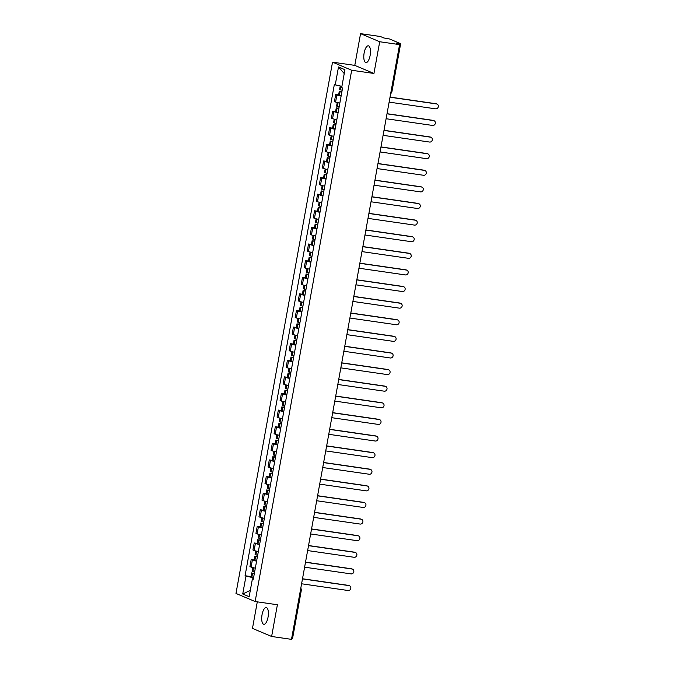 <?xml version="1.0" encoding="UTF-8"?>
<svg xmlns="http://www.w3.org/2000/svg" width="673" height="673" viewBox="0 0 673 673"><rect width="100%" height="100%" fill="white"/><g stroke="black" fill="none" stroke-linecap="round" stroke-linejoin="round"><path stroke-width="1.01" d="M268.039 617.191A8.471 3.155 -81.8 0 0 266.264 607.542A8.471 3.155 -81.8 0 0 262.058 614.668A8.471 3.155 -81.8 0 0 263.841 624.317A8.471 3.155 -81.8 0 0 268.039 617.191M370.125 55.464A8.471 3.155 -81.8 0 0 368.35 45.806A8.471 3.155 -81.8 0 0 364.143 52.931A8.471 3.155 -81.8 0 0 365.919 62.589A8.471 3.155 -81.8 0 0 370.125 55.464M257.296 601.847L252.476 628.389L271.623 636.481L291.493 639.35L399.577 44.611L379.707 41.743L360.56 33.65L354.789 65.382L332.529 62.16L235.979 593.443L255.134 601.536L351.685 70.253L373.944 73.466L379.707 41.743M360.56 33.65L380.422 36.519L383.812 37.957L389.667 39.009L400.654 43.695L391.888 91.923L390.979 91.915M271.623 636.481L277.394 604.749L255.134 601.536M300.427 590.196L301.336 590.196L292.57 638.433L291.661 638.425M399.131 44.426L399.274 43.627L396.187 43.181L399.577 44.611M399.274 43.627L400.654 43.695M341.118 96.062A4.997 0.446 -169.7 0 1 336.87 95.002L335.701 94.514L334.431 101.539L335.6 102.035A4.997 0.446 10.3 0 0 339.84 103.087M338.62 94.935L335.701 94.514M338.098 112.669A4.997 0.446 -169.7 0 1 333.858 111.617L332.689 111.121L331.41 118.145L332.58 118.641A4.997 0.446 10.3 0 0 336.82 119.701M335.6 111.541L332.689 111.121M335.078 129.283A4.997 0.446 -169.7 0 1 330.838 128.223L329.669 127.727L328.39 134.76L329.56 135.248A4.997 0.446 10.3 0 0 333.8 136.308M332.58 128.148L329.669 127.727M332.058 145.89A4.997 0.446 -169.7 0 1 327.818 144.83L326.649 144.342L325.37 151.366L326.54 151.862A4.997 0.446 10.3 0 0 330.779 152.914M329.568 144.762L326.649 144.342M329.038 162.496A4.997 0.446 -169.7 0 1 324.798 161.444L323.629 160.948L322.35 167.972L323.52 168.469A4.997 0.446 10.3 0 0 327.768 169.529M326.548 161.369L323.629 160.948M326.026 179.111A4.997 0.446 -169.7 0 1 321.778 178.051L320.609 177.554L319.339 184.587L320.508 185.075A4.997 0.446 10.3 0 0 324.748 186.135M323.528 177.983L320.609 177.554M323.006 195.717A4.997 0.446 -169.7 0 1 318.766 194.657L317.597 194.169L316.318 201.193L317.488 201.69A4.997 0.446 10.3 0 0 321.728 202.741M320.508 194.59L317.597 194.169M319.986 212.323A4.997 0.446 -169.7 0 1 315.746 211.272L314.577 210.775L313.298 217.8L314.468 218.296A4.997 0.446 10.3 0 0 318.708 219.356M317.488 211.196L314.577 210.775M316.966 228.938A4.997 0.446 -169.7 0 1 312.726 227.878L311.557 227.381L310.278 234.414L311.448 234.902A4.997 0.446 10.3 0 0 315.687 235.962M314.468 227.811L311.557 227.381M313.946 245.544A4.997 0.446 -169.7 0 1 309.706 244.492L308.537 243.996L307.258 251.021L308.427 251.517A4.997 0.446 10.3 0 0 312.676 252.568M311.456 244.417L308.537 243.996M310.934 262.15A4.997 0.446 -169.7 0 1 306.686 261.099L305.517 260.602L304.246 267.635L305.416 268.123A4.997 0.446 10.3 0 0 309.656 269.183M308.436 261.023L305.517 260.602M307.914 278.765A4.997 0.446 -169.7 0 1 303.674 277.705L302.505 277.217L301.226 284.242L302.396 284.738A4.997 0.446 10.3 0 0 306.636 285.789M305.416 277.638L302.505 277.217M304.894 295.371A4.997 0.446 -169.7 0 1 300.654 294.32L299.485 293.823L298.206 300.848L299.376 301.344A4.997 0.446 10.3 0 0 303.616 302.396M302.396 294.244L299.485 293.823M301.874 311.986A4.997 0.446 -169.7 0 1 297.634 310.926L296.465 310.43L295.186 317.463L296.356 317.95A4.997 0.446 10.3 0 0 300.595 319.01M299.376 310.85L296.465 310.43M298.854 328.592A4.997 0.446 -169.7 0 1 294.614 327.532L293.445 327.044L292.166 334.069L293.335 334.565A4.997 0.446 10.3 0 0 297.584 335.617M296.364 327.465L293.445 327.044M295.842 345.199A4.997 0.446 -169.7 0 1 291.594 344.147L290.425 343.651L289.154 350.675L290.324 351.171A4.997 0.446 10.3 0 0 294.564 352.231M293.344 344.071L290.425 343.651M292.822 361.813A4.997 0.446 -169.7 0 1 288.582 360.753L287.413 360.257L286.134 367.29L287.304 367.778A4.997 0.446 10.3 0 0 291.544 368.838M290.324 360.678L287.413 360.257M289.802 378.419A4.997 0.446 -169.7 0 1 285.562 377.36L284.393 376.872L283.114 383.896L284.284 384.392A4.997 0.446 10.3 0 0 288.524 385.444M287.304 377.292L284.393 376.872M286.782 395.026A4.997 0.446 -169.7 0 1 282.542 393.974L281.373 393.478L280.094 400.502L281.264 400.999A4.997 0.446 10.3 0 0 285.503 402.059M284.284 393.898L281.373 393.478M283.762 411.64A4.997 0.446 -169.7 0 1 279.522 410.58L278.353 410.084L277.074 417.117L278.243 417.605A4.997 0.446 10.3 0 0 282.492 418.665M281.272 410.505L278.353 410.084M280.75 428.247A4.997 0.446 -169.7 0 1 276.502 427.187L275.333 426.699L274.062 433.723L275.232 434.22A4.997 0.446 10.3 0 0 279.472 435.271M278.252 427.119L275.333 426.699M277.73 444.853A4.997 0.446 -169.7 0 1 273.49 443.801L272.321 443.305L271.042 450.33L272.212 450.826A4.997 0.446 10.3 0 0 276.452 451.886M275.232 443.726L272.321 443.305M274.71 461.468A4.997 0.446 -169.7 0 1 270.47 460.408L269.301 459.911L268.022 466.944L269.192 467.432A4.997 0.446 10.3 0 0 273.431 468.492M272.212 460.34L269.301 459.911M271.69 478.074A4.997 0.446 -169.7 0 1 267.45 477.014L266.281 476.526L265.002 483.55L266.171 484.047A4.997 0.446 10.3 0 0 270.411 485.098M269.192 476.947L266.281 476.526M268.67 494.68A4.997 0.446 -169.7 0 1 264.43 493.629L263.261 493.132L261.982 500.157L263.151 500.653A4.997 0.446 10.3 0 0 267.4 501.713M266.18 493.553L263.261 493.132M265.658 511.295A4.997 0.446 -169.7 0 1 261.41 510.235L260.241 509.747L258.97 516.771L260.14 517.259A4.997 0.446 10.3 0 0 264.38 518.319M263.16 510.168L260.241 509.747M262.638 527.901A4.997 0.446 -169.7 0 1 258.398 526.85L257.229 526.353L255.95 533.378L257.12 533.874A4.997 0.446 10.3 0 0 261.36 534.926M260.14 526.774L257.229 526.353M259.618 544.507A4.997 0.446 -169.7 0 1 255.378 543.456L254.209 542.96L252.93 549.992L254.1 550.48A4.997 0.446 10.3 0 0 258.339 551.54M257.12 543.38L254.209 542.96M256.598 561.122A4.997 0.446 -169.7 0 1 252.358 560.062L251.189 559.574L249.91 566.599L251.079 567.095A4.997 0.446 10.3 0 0 255.319 568.147M254.1 559.995L251.189 559.574M341.909 86.337L335.255 84.865L338.502 66.972L344.938 69.698L341.691 87.583L342.591 87.961L253.309 579.209L252.409 578.83L249.161 596.715L242.726 593.998L245.973 576.113L253.3 577.737L253.098 578.814M335.255 84.865L334.355 84.478L245.073 575.735L245.973 576.113M332.529 62.16L351.685 70.253M354.789 65.382L373.944 73.466M251.088 576.601L245.073 575.735M253.385 578.805L252.409 578.83M338.502 66.972L344.231 73.584M250.322 590.339L242.726 593.998M436.491 103.936L435.995 103.726A2.499 2.305 -67.1 0 1 436.525 103.878L437.021 104.088A2.499 2.305 112.9 0 0 436.491 103.936L390.012 97.223M389.12 102.119L435.599 108.833A2.499 2.305 112.9 0 0 437.021 104.088M342.17 90.232A8.261 0.74 -169.7 0 1 340.429 89.787L339.613 89.45L340.252 85.967M341.968 91.377L340.117 91.486A8.261 0.74 10.3 0 0 341.867 91.94M339.301 91.158L338.603 95.044L339.411 95.373A8.261 0.74 10.3 0 0 341.161 95.827M341.892 91.789A6.848 0.614 -169.7 0 1 341.144 91.587L341.943 91.511M435.995 103.726L390.037 97.089M433.471 120.551L432.975 120.341A2.499 2.305 -67.1 0 1 433.505 120.484L434.001 120.694A2.499 2.305 112.9 0 0 433.471 120.551L386.992 113.83M386.1 118.726L432.588 125.447A2.499 2.305 112.9 0 0 434.001 120.694M339.158 106.839A8.261 0.74 -169.7 0 1 337.409 106.393L336.593 106.065L337.24 102.532M338.948 107.983L337.097 108.101A8.261 0.74 10.3 0 0 338.847 108.546M336.29 107.764L335.583 111.651L336.391 111.987A8.261 0.74 10.3 0 0 338.14 112.433M338.872 108.395A6.848 0.614 -169.7 0 1 338.124 108.193L338.923 108.117M432.975 120.341L387.017 113.695M430.459 137.157L429.954 136.947A2.499 2.305 -67.1 0 1 430.484 137.09L430.981 137.3A2.499 2.305 112.9 0 0 430.459 137.157L383.972 130.436M383.088 135.332L429.567 142.053A2.499 2.305 112.9 0 0 430.981 137.3M336.138 123.453A8.261 0.74 -169.7 0 1 334.388 122.999L333.581 122.671L334.22 119.138M335.928 124.589L334.077 124.707A8.261 0.74 10.3 0 0 335.827 125.153M333.27 124.379L332.563 128.265L333.371 128.593A8.261 0.74 10.3 0 0 335.12 129.039M335.852 125.001A6.848 0.614 -169.7 0 1 335.104 124.808L335.903 124.724M429.954 136.947L383.997 130.301M427.439 153.764L426.943 153.553A2.499 2.305 -67.1 0 1 427.464 153.705L427.961 153.915A2.499 2.305 112.9 0 0 427.439 153.764L380.96 147.051M380.068 151.947L426.547 158.66A2.499 2.305 112.9 0 0 427.961 153.915M333.118 140.06A8.261 0.74 -169.7 0 1 331.368 139.614L330.561 139.286L331.2 135.753M332.908 141.204L331.066 141.313A8.261 0.74 10.3 0 0 332.807 141.767M330.25 140.985L329.543 144.872L330.359 145.2A8.261 0.74 10.3 0 0 332.1 145.654M332.841 141.616A6.848 0.614 -169.7 0 1 332.083 141.414L332.891 141.338M426.943 153.553L380.985 146.916M424.419 170.378L423.923 170.168A2.499 2.305 -67.1 0 1 424.444 170.311L424.949 170.521A2.499 2.305 112.9 0 0 424.419 170.378L377.94 163.657M377.048 168.553L423.527 175.274A2.499 2.305 112.9 0 0 424.949 170.521M330.098 156.666A8.261 0.74 -169.7 0 1 328.357 156.22L327.541 155.892L328.18 152.359M329.896 157.81L328.045 157.928A8.261 0.74 10.3 0 0 329.787 158.374M327.229 157.591L326.523 161.478L327.339 161.814A8.261 0.74 10.3 0 0 329.089 162.26M329.82 158.222A6.848 0.614 -169.7 0 1 329.072 158.02L329.871 157.945M423.923 170.168L377.965 163.522M421.399 186.985L420.903 186.774A2.499 2.305 -67.1 0 1 421.433 186.917L421.929 187.128A2.499 2.305 112.9 0 0 421.399 186.985L374.92 180.263M374.028 185.168L420.507 191.881A2.499 2.305 112.9 0 0 421.929 187.128M327.078 173.281A8.261 0.74 -169.7 0 1 325.337 172.835L324.521 172.498L325.168 168.965M326.876 174.416L325.025 174.534A8.261 0.74 10.3 0 0 326.775 174.98M324.209 174.206L323.511 178.093L324.319 178.421A8.261 0.74 10.3 0 0 326.069 178.867M326.8 174.829A6.848 0.614 -169.7 0 1 326.052 174.635L326.851 174.551M420.903 186.774L374.945 180.128M418.379 203.591L417.883 203.381A2.499 2.305 -67.1 0 1 418.413 203.532L418.909 203.742A2.499 2.305 112.9 0 0 418.379 203.591L371.9 196.878M371.008 201.774L417.496 208.495A2.499 2.305 112.9 0 0 418.909 203.742M324.066 189.887A8.261 0.74 -169.7 0 1 322.317 189.441L321.501 189.113L322.148 185.58M323.856 191.031L322.005 191.14A8.261 0.74 10.3 0 0 323.755 191.595M321.198 190.812L320.491 194.699L321.299 195.027A8.261 0.74 10.3 0 0 323.048 195.481M323.78 191.443A6.848 0.614 -169.7 0 1 323.032 191.241L323.831 191.166M417.883 203.381L371.925 196.743M415.367 220.206L414.862 219.995A2.499 2.305 -67.1 0 1 415.392 220.138L415.889 220.349A2.499 2.305 112.9 0 0 415.367 220.206L368.88 213.484M367.996 218.38L414.475 225.102A2.499 2.305 112.9 0 0 415.889 220.349M321.046 206.502A8.261 0.74 -169.7 0 1 319.296 206.047L318.489 205.719L319.128 202.186M320.836 207.637L318.985 207.755A8.261 0.74 10.3 0 0 320.735 208.201M318.178 207.419L317.471 211.305L318.279 211.642A8.261 0.74 10.3 0 0 320.028 212.088M320.76 208.05A6.848 0.614 -169.7 0 1 320.012 207.848L320.811 207.772M414.862 219.995L368.905 213.349M412.347 236.812L411.851 236.602A2.499 2.305 -67.1 0 1 412.372 236.753L412.869 236.963A2.499 2.305 112.9 0 0 412.347 236.812L365.868 230.09M364.976 234.995L411.455 241.708A2.499 2.305 112.9 0 0 412.869 236.963M318.026 223.108A8.261 0.74 -169.7 0 1 316.276 222.662L315.469 222.326L316.108 218.792M317.816 224.252L315.974 224.361A8.261 0.74 10.3 0 0 317.715 224.807M315.157 224.033L314.451 227.92L315.267 228.248A8.261 0.74 10.3 0 0 317.008 228.694M317.749 224.656A6.848 0.614 -169.7 0 1 316.991 224.462L317.799 224.387M411.851 236.602L365.893 229.956M409.327 253.418L408.831 253.208A2.499 2.305 -67.1 0 1 409.352 253.359L409.857 253.57A2.499 2.305 112.9 0 0 409.327 253.418L362.848 246.705M361.956 251.601L408.435 258.323A2.499 2.305 112.9 0 0 409.857 253.57M315.006 239.714A8.261 0.74 -169.7 0 1 313.265 239.268L312.449 238.94L313.088 235.407M314.804 240.858L312.953 240.968A8.261 0.74 10.3 0 0 314.695 241.422M312.137 240.64L311.431 244.526L312.247 244.854A8.261 0.74 10.3 0 0 313.997 245.309M314.728 241.271A6.848 0.614 -169.7 0 1 313.98 241.069L314.779 240.993M408.831 253.208L362.873 246.57M406.307 270.033L405.811 269.823A2.499 2.305 -67.1 0 1 406.341 269.966L406.837 270.176A2.499 2.305 112.9 0 0 406.307 270.033L359.828 263.311M358.936 268.207L405.415 274.929A2.499 2.305 112.9 0 0 406.837 270.176M311.986 256.329A8.261 0.74 -169.7 0 1 310.245 255.875L309.429 255.547L310.076 252.013M311.784 257.465L309.933 257.582A8.261 0.74 10.3 0 0 311.683 258.028M309.117 257.254L308.419 261.132L309.227 261.469A8.261 0.74 10.3 0 0 310.976 261.915M311.708 257.877A6.848 0.614 -169.7 0 1 310.96 257.675L311.759 257.599M405.811 269.823L359.853 263.177M403.287 286.639L402.791 286.429A2.499 2.305 -67.1 0 1 403.32 286.58L403.817 286.791A2.499 2.305 112.9 0 0 403.287 286.639L356.808 279.918M355.916 284.822L402.404 291.535A2.499 2.305 112.9 0 0 403.817 286.791M308.974 272.935A8.261 0.74 -169.7 0 1 307.225 272.489L306.408 272.153L307.056 268.62M308.764 274.079L306.913 274.189A8.261 0.74 10.3 0 0 308.663 274.634M306.106 273.861L305.399 277.747L306.207 278.075A8.261 0.74 10.3 0 0 307.956 278.521M308.688 274.491A6.848 0.614 -169.7 0 1 307.94 274.29L308.739 274.214M402.791 286.429L356.833 279.783M400.275 303.245L399.77 303.035A2.499 2.305 -67.1 0 1 400.3 303.187L400.797 303.397A2.499 2.305 112.9 0 0 400.275 303.245L353.788 296.532M352.904 301.428L399.383 308.15A2.499 2.305 112.9 0 0 400.797 303.397M305.954 289.541A8.261 0.74 -169.7 0 1 304.204 289.096L303.397 288.767L304.036 285.234M305.744 290.686L303.893 290.795A8.261 0.74 10.3 0 0 305.643 291.249M303.086 290.467L302.379 294.353L303.187 294.681A8.261 0.74 10.3 0 0 304.936 295.136M305.668 291.098A6.848 0.614 -169.7 0 1 304.919 290.896L305.719 290.82M399.77 303.035L353.813 296.398M397.255 319.86L396.759 319.65A2.499 2.305 -67.1 0 1 397.28 319.793L397.777 320.003A2.499 2.305 112.9 0 0 397.255 319.86L350.776 313.138M349.884 318.035L396.363 324.756A2.499 2.305 112.9 0 0 397.777 320.003M302.934 306.156A8.261 0.74 -169.7 0 1 301.184 305.702L300.377 305.374L301.016 301.841M302.724 307.292L300.881 307.41A8.261 0.74 10.3 0 0 302.623 307.855M300.065 307.081L299.359 310.968L300.175 311.296A8.261 0.74 10.3 0 0 301.916 311.742M302.657 307.704A6.848 0.614 -169.7 0 1 301.899 307.502L302.699 307.426M396.759 319.65L350.801 313.004M394.235 336.466L393.739 336.256A2.499 2.305 -67.1 0 1 394.26 336.407L394.765 336.618A2.499 2.305 112.9 0 0 394.235 336.466L347.756 329.753M346.864 334.649L393.343 341.362A2.499 2.305 112.9 0 0 394.765 336.618M299.914 322.762A8.261 0.74 -169.7 0 1 298.173 322.317L297.357 321.98L297.996 318.447M299.712 323.906L297.861 324.016A8.261 0.74 10.3 0 0 299.603 324.47M297.045 323.688L296.339 327.574L297.155 327.902A8.261 0.74 10.3 0 0 298.905 328.348M299.636 324.319A6.848 0.614 -169.7 0 1 298.888 324.117L299.687 324.041M393.739 336.256L347.781 329.619M391.215 353.081L390.719 352.871A2.499 2.305 -67.1 0 1 391.249 353.014L391.745 353.224A2.499 2.305 112.9 0 0 391.215 353.081L344.736 346.359M343.844 351.256L390.323 357.977A2.499 2.305 112.9 0 0 391.745 353.224M296.894 339.369A8.261 0.74 -169.7 0 1 295.153 338.923L294.337 338.595L294.984 335.061M296.692 340.513L294.841 340.631A8.261 0.74 10.3 0 0 296.591 341.076M294.025 340.294L293.319 344.181L294.135 344.509A8.261 0.74 10.3 0 0 295.884 344.963M296.616 340.925A6.848 0.614 -169.7 0 1 295.868 340.723L296.667 340.647M390.719 352.871L344.761 346.225M388.195 369.687L387.698 369.477A2.499 2.305 -67.1 0 1 388.228 369.62L388.725 369.83A2.499 2.305 112.9 0 0 388.195 369.687L341.716 362.966M340.824 367.862L387.312 374.583A2.499 2.305 112.9 0 0 388.725 369.83M293.882 355.983A8.261 0.74 -169.7 0 1 292.132 355.529L291.316 355.201L291.964 351.668M293.672 357.119L291.821 357.237A8.261 0.74 10.3 0 0 293.571 357.683M291.014 356.909L290.307 360.795L291.115 361.123A8.261 0.74 10.3 0 0 292.864 361.569M293.596 357.531A6.848 0.614 -169.7 0 1 292.848 357.329L293.647 357.254M387.698 369.477L341.741 362.831M385.183 386.294L384.678 386.083A2.499 2.305 -67.1 0 1 385.208 386.235L385.705 386.445A2.499 2.305 112.9 0 0 385.183 386.294L338.696 379.58M337.812 384.476L384.291 391.19A2.499 2.305 112.9 0 0 385.705 386.445M290.862 372.59A8.261 0.74 -169.7 0 1 289.112 372.144L288.305 371.807L288.944 368.274M290.652 373.734L288.801 373.843A8.261 0.74 10.3 0 0 290.551 374.297M287.994 373.515L287.287 377.402L288.094 377.73A8.261 0.74 10.3 0 0 289.844 378.184M290.576 374.146A6.848 0.614 -169.7 0 1 289.827 373.944L290.627 373.868M384.678 386.083L338.721 379.446M382.163 402.908L381.667 402.698A2.499 2.305 -67.1 0 1 382.188 402.841L382.685 403.051A2.499 2.305 112.9 0 0 382.163 402.908L335.684 396.187M334.792 401.083L381.271 407.804A2.499 2.305 112.9 0 0 382.685 403.051M287.842 389.196A8.261 0.74 -169.7 0 1 286.092 388.75L285.285 388.422L285.924 384.889M287.632 390.34L285.789 390.458A8.261 0.74 10.3 0 0 287.531 390.904M284.973 390.121L284.267 394.008L285.083 394.344A8.261 0.74 10.3 0 0 286.824 394.79M287.564 390.752A6.848 0.614 -169.7 0 1 286.807 390.55L287.607 390.475M381.667 402.698L335.709 396.052M379.143 419.515L378.647 419.304A2.499 2.305 -67.1 0 1 379.168 419.447L379.673 419.658A2.499 2.305 112.9 0 0 379.143 419.515L332.664 412.793M331.772 417.689L378.251 424.411A2.499 2.305 112.9 0 0 379.673 419.658M284.822 405.811A8.261 0.74 -169.7 0 1 283.081 405.356L282.265 405.028L282.904 401.495M284.62 406.946L282.769 407.064A8.261 0.74 10.3 0 0 284.511 407.51M281.953 406.736L281.247 410.623L282.063 410.951A8.261 0.74 10.3 0 0 283.804 411.396M284.544 407.358A6.848 0.614 -169.7 0 1 283.796 407.165L284.595 407.081M378.647 419.304L332.689 412.658M376.123 436.121L375.627 435.911A2.499 2.305 -67.1 0 1 376.157 436.062L376.653 436.272A2.499 2.305 112.9 0 0 376.123 436.121L329.644 429.408M328.752 434.304L375.231 441.025A2.499 2.305 112.9 0 0 376.653 436.272M281.802 422.417A8.261 0.74 -169.7 0 1 280.061 421.971L279.245 421.643L279.892 418.11M281.6 423.561L279.749 423.67A8.261 0.74 10.3 0 0 281.499 424.125M278.933 423.342L278.227 427.229L279.043 427.557A8.261 0.74 10.3 0 0 280.792 428.011M281.524 423.973A6.848 0.614 -169.7 0 1 280.776 423.771L281.575 423.696M375.627 435.911L329.669 429.273M373.103 452.736L372.606 452.525A2.499 2.305 -67.1 0 1 373.136 452.668L373.633 452.879A2.499 2.305 112.9 0 0 373.103 452.736L326.624 446.014M325.732 450.91L372.219 457.632A2.499 2.305 112.9 0 0 373.633 452.879M278.79 439.032A8.261 0.74 -169.7 0 1 277.04 438.577L276.224 438.249L276.872 434.716M278.58 440.167L276.729 440.285A8.261 0.74 10.3 0 0 278.479 440.731M275.922 439.949L275.215 443.835L276.023 444.172A8.261 0.74 10.3 0 0 277.772 444.617M278.504 440.579A6.848 0.614 -169.7 0 1 277.756 440.378L278.555 440.302M372.606 452.525L326.649 445.879M370.091 469.342L369.586 469.131A2.499 2.305 -67.1 0 1 370.116 469.274L370.613 469.485A2.499 2.305 112.9 0 0 370.091 469.342L323.604 462.62M322.72 467.525L369.199 474.238A2.499 2.305 112.9 0 0 370.613 469.485M275.77 455.638A8.261 0.74 -169.7 0 1 274.02 455.192L273.213 454.855L273.852 451.322M275.56 456.774L273.709 456.891A8.261 0.74 10.3 0 0 275.459 457.337M272.901 456.563L272.195 460.45L273.002 460.778A8.261 0.74 10.3 0 0 274.752 461.224M275.484 457.186A6.848 0.614 -169.7 0 1 274.735 456.992L275.535 456.908M369.586 469.131L323.629 462.486M367.071 485.948L366.575 485.738A2.499 2.305 -67.1 0 1 367.096 485.889L367.593 486.099A2.499 2.305 112.9 0 0 367.071 485.948L320.592 479.235M319.7 484.131L366.179 490.853A2.499 2.305 112.9 0 0 367.593 486.099M272.75 472.244A8.261 0.74 -169.7 0 1 271 471.798L270.193 471.47L270.832 467.937M272.54 473.388L270.697 473.498A8.261 0.74 10.3 0 0 272.439 473.952M269.881 473.169L269.175 477.056L269.991 477.384A8.261 0.74 10.3 0 0 271.732 477.838M272.472 473.8A6.848 0.614 -169.7 0 1 271.715 473.599L272.515 473.523M366.575 485.738L320.617 479.1M364.051 502.563L363.555 502.352A2.499 2.305 -67.1 0 1 364.076 502.495L364.581 502.706A2.499 2.305 112.9 0 0 364.051 502.563L317.572 495.841M316.68 500.737L363.159 507.459A2.499 2.305 112.9 0 0 364.581 502.706M269.73 488.859A8.261 0.74 -169.7 0 1 267.989 488.405L267.173 488.076L267.812 484.543M269.528 489.994L267.677 490.112A8.261 0.74 10.3 0 0 269.419 490.558M266.861 489.776L266.155 493.662L266.971 493.999A8.261 0.74 10.3 0 0 268.712 494.445M269.452 490.407A6.848 0.614 -169.7 0 1 268.704 490.205L269.503 490.129M363.555 502.352L317.597 495.707M361.031 519.169L360.535 518.959A2.499 2.305 -67.1 0 1 361.065 519.11L361.561 519.32A2.499 2.305 112.9 0 0 361.031 519.169L314.552 512.447M313.66 517.352L360.139 524.065A2.499 2.305 112.9 0 0 361.561 519.32M266.71 505.465A8.261 0.74 -169.7 0 1 264.969 505.019L264.153 504.683L264.8 501.149M266.508 506.609L264.657 506.719A8.261 0.74 10.3 0 0 266.407 507.164M263.841 506.39L263.135 510.277L263.951 510.605A8.261 0.74 10.3 0 0 265.7 511.051M266.432 507.013A6.848 0.614 -169.7 0 1 265.684 506.819L266.483 506.744M360.535 518.959L314.577 512.313M358.011 535.775L357.514 535.565A2.499 2.305 -67.1 0 1 358.044 535.716L358.541 535.927A2.499 2.305 112.9 0 0 358.011 535.775L311.532 529.062M310.64 533.958L357.127 540.68A2.499 2.305 112.9 0 0 358.541 535.927M263.698 522.071A8.261 0.74 -169.7 0 1 261.948 521.625L261.132 521.297L261.78 517.764M263.488 523.215L261.637 523.325A8.261 0.74 10.3 0 0 263.387 523.779M260.83 522.997L260.123 526.883L260.931 527.211A8.261 0.74 10.3 0 0 262.68 527.666M263.412 523.628A6.848 0.614 -169.7 0 1 262.663 523.426L263.463 523.35M357.514 535.565L311.557 528.928M354.999 552.39L354.494 552.18A2.499 2.305 -67.1 0 1 355.024 552.323L355.521 552.533A2.499 2.305 112.9 0 0 354.999 552.39L308.512 545.668M307.628 550.564L354.107 557.286A2.499 2.305 112.9 0 0 355.521 552.533M260.678 538.686A8.261 0.74 -169.7 0 1 258.928 538.232L258.121 537.904L258.76 534.37M260.468 539.822L258.617 539.939A8.261 0.74 10.3 0 0 260.367 540.385M257.809 539.611L257.103 543.49L257.91 543.826A8.261 0.74 10.3 0 0 259.66 544.272M260.392 540.234A6.848 0.614 -169.7 0 1 259.643 540.032L260.443 539.956M354.494 552.18L308.537 545.534M351.979 568.996L351.483 568.786A2.499 2.305 -67.1 0 1 352.004 568.937L352.501 569.148A2.499 2.305 112.9 0 0 351.979 568.996L305.5 562.283M304.608 567.179L351.087 573.892A2.499 2.305 112.9 0 0 352.501 569.148M257.658 555.292A8.261 0.74 -169.7 0 1 255.908 554.846L255.101 554.51L255.74 550.977M257.448 556.436L255.605 556.546A8.261 0.74 10.3 0 0 257.347 556.992M254.789 556.218L254.083 560.104L254.899 560.432A8.261 0.74 10.3 0 0 256.64 560.878M257.372 556.849A6.848 0.614 -169.7 0 1 256.623 556.647L257.423 556.571M351.483 568.786L305.525 562.14M348.959 585.611L348.463 585.401A2.499 2.305 -67.1 0 1 348.984 585.544L349.489 585.754A2.499 2.305 112.9 0 0 348.959 585.611L302.48 578.889M301.588 583.785L348.067 590.507A2.499 2.305 112.9 0 0 349.489 585.754M254.638 571.899A8.261 0.74 -169.7 0 1 252.897 571.453L252.081 571.125L252.72 567.591M254.436 573.043L252.585 573.152A8.261 0.74 10.3 0 0 254.327 573.606M251.769 572.824L251.063 576.711L251.879 577.039A8.261 0.74 10.3 0 0 253.62 577.493M254.36 573.455A6.848 0.614 -169.7 0 1 253.612 573.253L254.411 573.177M348.463 585.401L302.505 578.755M254.1 550.48L255.378 543.456M257.12 533.874L258.398 526.85M260.14 517.259L261.41 510.235M263.151 500.653L264.43 493.629M266.171 484.047L267.45 477.014M269.192 467.432L270.47 460.408M272.212 450.826L273.49 443.801M275.232 434.22L276.502 427.187M278.243 417.605L279.522 410.58M281.264 400.999L282.542 393.974M284.284 384.392L285.562 377.36M287.304 367.778L288.582 360.753M290.324 351.171L291.594 344.147M293.335 334.565L294.614 327.532M296.356 317.95L297.634 310.926M299.376 301.344L300.654 294.32M302.396 284.738L303.674 277.705M305.416 268.123L306.686 261.099M308.427 251.517L309.706 244.492M311.448 234.902L312.726 227.878M314.468 218.296L315.746 211.272M317.488 201.69L318.766 194.657M320.508 185.075L321.778 178.051M323.52 168.469L324.798 161.444M326.54 151.862L327.818 144.83M329.56 135.248L330.838 128.223M332.58 118.641L333.858 111.617M335.6 102.035L336.87 95.002M251.079 567.095L252.358 560.062M340.429 89.787L341.085 86.152M340.319 89.753L340.984 86.136M339.31 95.347L340.016 91.461M339.411 95.373L340.117 91.486M337.409 106.393L338.073 102.725M337.308 106.368L337.972 102.708M336.29 111.954L336.996 108.067M336.391 111.987L337.097 108.101M334.388 122.999L335.053 119.34M334.288 122.974L334.952 119.314M333.27 128.56L333.976 124.673M333.371 128.593L334.077 124.707M331.368 139.614L332.041 135.946M331.267 139.58L331.932 135.921M330.25 145.175L330.956 141.288M330.359 145.2L331.066 141.313M328.357 156.22L329.021 152.552M328.247 156.195L328.912 152.535M327.229 161.781L327.936 157.894M327.339 161.814L328.045 157.928M325.337 172.835L326.001 169.167M325.227 172.801L325.9 169.142M324.218 178.387L324.924 174.509M324.319 178.421L325.025 174.534M322.317 189.441L322.981 185.773M322.216 189.407L322.88 185.748M321.198 195.002L321.904 191.115M321.299 195.027L322.005 191.14M319.296 206.047L319.961 202.38M319.195 206.022L319.86 202.363M318.178 211.608L318.884 207.721M318.279 211.642L318.985 207.755M316.276 222.662L316.949 218.994M316.175 222.628L316.84 218.969M315.157 228.223L315.864 224.336M315.267 228.248L315.974 224.361M313.265 239.268L313.929 235.6M313.155 239.235L313.82 235.575M312.137 244.829L312.844 240.942M312.247 244.854L312.953 240.968M310.245 255.875L310.909 252.207M310.135 255.849L310.808 252.19M309.126 261.435L309.832 257.549M309.227 261.469L309.933 257.582M307.225 272.489L307.889 268.821M307.124 272.456L307.788 268.796M306.106 278.05L306.812 274.163M306.207 278.075L306.913 274.189M304.204 289.096L304.869 285.428M304.103 289.07L304.768 285.402M303.086 294.656L303.792 290.77M303.187 294.681L303.893 290.795M301.184 305.702L301.857 302.042M301.083 305.677L301.748 302.017M300.065 311.263L300.772 307.376M300.175 311.296L300.881 307.41M298.173 322.317L298.837 318.649M298.063 322.283L298.728 318.623M297.045 327.877L297.752 323.991M297.155 327.902L297.861 324.016M295.153 338.923L295.817 335.255M295.043 338.898L295.716 335.23M294.034 344.483L294.74 340.597M294.135 344.509L294.841 340.631M292.132 355.529L292.797 351.87M292.032 355.504L292.696 351.844M291.014 361.09L291.72 357.203M291.115 361.123L291.821 357.237M289.112 372.144L289.777 368.476M289.011 372.11L289.676 368.451M287.994 377.704L288.7 373.818M288.094 377.73L288.801 373.843M286.092 388.75L286.765 385.082M285.991 388.725L286.656 385.065M284.973 394.311L285.68 390.424M285.083 394.344L285.789 390.458M283.081 405.356L283.745 401.697M282.971 405.331L283.636 401.672M281.953 410.917L282.66 407.03M282.063 410.951L282.769 407.064M280.061 421.971L280.725 418.303M279.951 421.937L280.616 418.278M278.942 427.532L279.648 423.645M279.043 427.557L279.749 423.67M277.04 438.577L277.705 434.909M276.94 438.552L277.604 434.893M275.922 444.138L276.628 440.251M276.023 444.172L276.729 440.285M274.02 455.192L274.685 451.524M273.919 455.158L274.584 451.499M272.901 460.744L273.608 456.866M273.002 460.778L273.709 456.891M271 471.798L271.673 468.13M270.899 471.765L271.564 468.105M269.881 477.359L270.588 473.472M269.991 477.384L270.697 473.498M267.989 488.405L268.653 484.737M267.879 488.379L268.544 484.72M266.861 493.965L267.568 490.079M266.971 493.999L267.677 490.112M264.969 505.019L265.633 501.351M264.859 504.986L265.524 501.326M263.85 510.58L264.556 506.693M263.951 510.605L264.657 506.719M261.948 521.625L262.613 517.958M261.847 521.592L262.512 517.932M260.83 527.186L261.536 523.3M260.931 527.211L261.637 523.325M258.928 538.232L259.593 534.572M258.827 538.207L259.492 534.547M257.809 543.792L258.516 539.906M257.91 543.826L258.617 539.939M255.908 554.846L256.581 551.179M255.807 554.813L256.472 551.153M254.789 560.407L255.496 556.521M254.899 560.432L255.605 556.546M252.897 571.453L253.561 567.785M252.787 571.427L253.452 567.76M251.769 577.013L252.476 573.127M251.879 577.039L252.585 573.152M301.336 590.196A2.17 2.17 0 0 0 300.764 588.311M390.693 93.488A2.17 2.17 0 0 0 391.888 91.923"/></g></svg>
